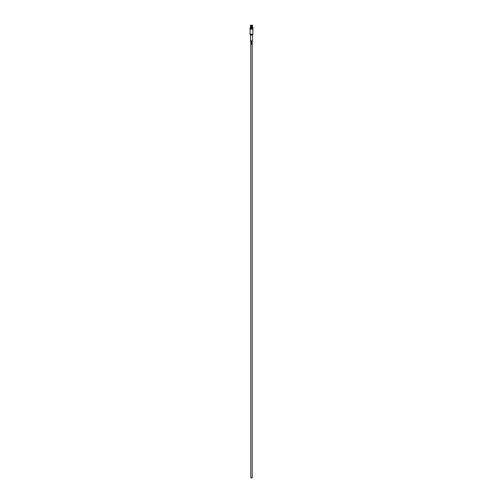 <?xml version="1.0" encoding="UTF-8"?>
<svg xmlns="http://www.w3.org/2000/svg" width="503" height="503" viewBox="0 0 503 503"><rect width="100%" height="100%" fill="white"/><g stroke="black" fill="none" stroke-linecap="round" stroke-linejoin="round"><path stroke-width="0.38" stroke-dasharray="2.52 1.89" d="M250.085 29.237L252.915 29.237M250.085 28.671L252.915 28.671M251.689 41.252L251.695 41.655M251.311 42.428L251.311 42.026M251.877 43.289L251.77 42.812L251.425 43.208L251.695 42.868M251.418 42.68L251.783 42.68M251.689 43.572L251.695 43.975M251.311 44.346L251.695 44.346M251.311 44.226L251.695 44.226M251.5 27.527L252.462 27.527L251.5 27.527M251.5 26.816L250.934 26.816L251.5 26.816M251.5 25.622L251.909 25.15L251.091 25.15L251.89 25.42L251.123 25.622L251.142 26.961L251.11 25.534L251.5 25.622M250.481 25.571L250.953 25.659L251.142 26.961L251.041 25.722L250.683 25.722L250.683 26.961L250.645 25.622L251.041 25.722L251.079 25.15L250.507 25.295L250.94 25.571L250.481 25.383M251.066 26.961L251.054 25.659L251.946 25.659L252.028 26.961L252.047 25.659L252.519 25.571L252.06 25.383L252.519 25.383M251.934 26.961L251.871 25.64L251.959 26.961L252.412 25.15L252.317 26.961L252.343 25.64L251.972 25.64L252.374 25.42L251.978 25.332L252.355 25.332L251.123 25.332L252.412 25.15M250.085 28.985L252.915 28.985M250.085 28.42L252.915 28.42M250.085 28.174L252.915 28.174M250.198 27.979L252.802 27.979M250.198 27.414L252.802 27.414M251.5 28.665L250.387 28.665L251.5 28.665M251.5 28.746L250.412 28.746L251.5 28.746M251.5 27.602L252.588 27.602L251.5 27.602M251.041 25.571L251.959 25.383L251.054 25.659M252.487 40.85L250.513 40.85M252.204 477.85L250.796 477.85M251.5 40.856L252.204 40.856L251.5 40.856M250.588 25.15L250.645 25.622L251.179 25.15L250.588 25.15L250.997 25.15M250.972 25.76L250.519 25.678L250.959 25.678M252.493 25.295L252.003 25.15M251.5 25.722L251.142 25.722L251.5 25.722M251.066 25.76L251.934 25.76M252.028 25.76L252.462 25.76M251.5 25.64L251.129 25.64L251.5 25.64M251.89 25.42L251.11 25.42L251.89 25.42M251.5 25.332L251.877 25.332L251.5 25.332M251.5 25.534L251.89 25.534L251.5 25.534M251.94 25.678L251.06 25.678M252.915 34.135L250.085 34.135M250.161 34.418L252.839 34.418M250.513 35.179L252.487 35.179M252.569 34.896L250.431 34.896M250.645 25.332L251.022 25.332L250.645 25.332M251.022 25.622L250.645 25.622L251.022 25.622M250.657 25.64L251.028 25.64L250.657 25.64M251.016 25.42L250.626 25.42L251.016 25.42M250.626 25.534L251.016 25.534L250.626 25.534M252.481 25.678L252.041 25.678M252.317 25.722L251.959 25.722L252.317 25.722M252.192 25.288L252.286 27.527M250.934 25.288L250.934 26.816M251.569 25.408L251.657 26.848M250.538 27.017L250.676 27.527M252.462 27.414L252.588 28.746L252.613 27.414M250.387 27.414L250.412 28.74L250.538 27.414M252.462 27.017L252.324 27.527M251.431 25.408L251.343 26.848M252.066 25.288L252.066 26.816M250.808 25.288L250.714 27.527"/><path stroke-width="0.75" d="M252.915 29.237L250.085 28.985L252.915 28.985L252.839 34.418L250.161 34.418L250.431 34.896L252.569 34.896L252.839 34.418M252.915 28.671L250.085 28.671L252.915 28.42L252.915 28.985M251.418 41.139L251.418 41.774M251.311 42.428L251.695 42.434L251.311 41.906L251.311 42.548M251.418 42.68L251.311 43.208L251.77 42.812L251.884 43.289L251.418 42.68L251.418 43.321M251.418 43.453L251.418 44.088M251.311 44.226L251.695 44.346L251.311 44.346M252.493 25.659L252.047 25.659L251.934 26.961L251.946 25.659L251.041 25.571L251.959 25.383L251.091 25.15L251.142 26.961M252.462 25.76L252.462 26.961L252.481 25.678L252.028 25.76M252.802 27.979L250.198 27.979L250.198 27.414L252.802 27.414L252.915 28.174L250.085 28.42M251.054 25.659L250.972 26.961L250.953 25.659L250.481 25.571L250.94 25.383L250.481 25.571M250.513 35.179L250.513 40.85L252.487 40.85L252.487 35.179L250.431 34.896M250.796 40.85L250.796 477.85L252.204 477.85L252.204 40.85M251.582 43.321L251.695 42.868M250.481 25.383L250.953 25.295L250.588 25.15M251.959 26.961L251.921 25.15L251.054 25.295L251.959 25.383M250.538 25.76L250.538 26.961L250.538 25.76L250.972 25.76M252.412 25.15L252.047 25.295L252.493 25.295M252.519 25.383L252.06 25.383L252.519 25.571M251.877 43.289L251.783 42.68M251.582 42.548L251.582 41.906M251.934 25.76L251.066 25.76M251.06 25.678L251.94 25.678M250.085 29.237L250.085 34.135L252.915 34.135M250.519 25.678L250.959 25.678M252.041 25.678L252.481 25.678M252.462 27.017L252.462 27.414M250.085 28.671L250.085 28.985M250.538 27.017L250.538 27.414"/></g></svg>
